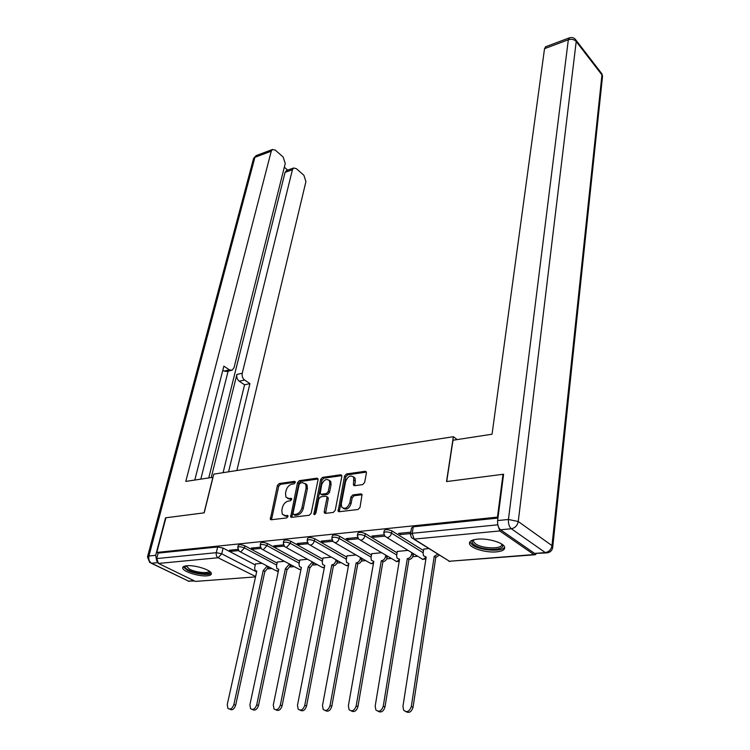 <?xml version="1.0" encoding="UTF-8"?>
<svg xmlns="http://www.w3.org/2000/svg" width="750" height="750" viewBox="0 0 750 750"><rect width="100%" height="100%" fill="white"/><g stroke="black" fill="none" stroke-linecap="round" stroke-linejoin="round"><path stroke-width="1.12" d="M295.275 482.484L294.525 481.359L279.206 483.544L277.387 485.531L270.328 519.347L271.228 519.759L286.688 517.931L288 516.506L287.897 515.634L285.225 515.578L282.272 514.209L281.831 510.253L282.422 507.497C283.472 503.916 285.45 501.769 288.356 501.056L290.363 500.794L291.666 499.378L291.572 498.534L288.9 498.497L285.919 497.128L285.506 493.303L286.097 490.594C287.128 487.05 289.097 484.913 291.984 484.172L293.991 483.891L295.275 482.484M186.769 565.744C183.816 566.053 182.466 566.859 182.719 568.162C183.169 571.697 199.181 576.694 207.122 575.831C210.188 575.541 211.584 574.725 211.322 573.375C210.9 569.878 194.662 564.806 186.769 565.744M477.422 539.156C471.337 539.869 468.75 541.538 469.65 544.181C471.253 548.55 486.431 552.881 496.481 551.878C502.753 551.222 505.434 549.525 504.506 546.778C502.884 542.438 487.416 538.059 477.422 539.156M362.672 484.622L364.631 482.503L366.412 472.95L366.291 471.844L365.156 471.291L346.481 473.953L344.559 476.034L338.1 511.209L339.169 511.725L358.041 509.494L360.019 507.366L362.072 494.438L360.947 493.884L352.847 494.916L350.897 497.025L349.791 502.809C347.55 508.181 344.841 509.597 341.681 507.056L341.306 503.859L345.637 481.472C347.906 476.137 350.606 474.75 353.738 477.3L353.494 485.175L354.591 485.709L362.672 484.622M156.816 552.431L165.928 517.772L204.197 512.841L213.806 474.131L453.356 436.706L446.531 481.575L503.006 474.291L497.466 517.125L156.816 552.431L158.156 553.097L156.722 558.572L216.3 552.675L221.738 553.8L256.641 571.903M318.038 479.784L317.916 478.641L316.903 478.172L299.391 480.666L297.534 482.681L290.653 516.909L291.6 517.35L309.291 515.259L311.194 513.197L318.038 479.784M322.566 477.366L340.641 474.788L341.709 475.294L341.831 476.419L335.212 510.328L333.272 512.428L325.397 513.356L324.366 512.859L324.225 511.641L326.972 497.869L326.841 496.687L325.809 496.191L320.681 496.856L318.778 498.919L315.881 513.188L313.837 514.303L320.681 479.409L322.566 477.366L323.841 478.172L341.831 475.622M268.228 568.828L271.913 568.519M290.447 566.962L294.281 566.634M313.369 565.031L317.362 564.694M337.022 563.044L341.175 562.697M361.453 560.991L365.766 560.625M386.691 558.862L391.181 558.488M412.772 556.669L417.45 556.275M497.831 524.934L499.781 530.953L533.925 554.55L535.247 554.747L536.156 553.856M503.006 474.291L503.541 474.684M497.466 517.125L498.009 517.5M158.156 553.097L217.669 546.966L223.088 548.081L255.272 564.947M195.441 581.409L255.534 576.891L195.441 581.409L158.484 563.438L156.722 558.572M260.316 547.181L251.278 548.081L253.256 549.141L253.547 547.856M284.381 561.291L277.312 562.041M283.453 544.875L273.863 545.831L275.831 546.909L276.112 545.606M307.5 559.247L299.812 560.053M307.35 542.484L297.178 543.506L299.137 544.603L299.409 543.281M331.369 557.137L323.025 558M332.053 540.019L321.262 541.097L323.212 542.222L323.484 540.881M356.016 554.963L346.988 555.891M357.591 537.469L346.153 538.612L348.094 539.766L348.356 538.397M381.488 552.712L371.737 553.706M384.019 534.834L371.887 536.044L373.819 537.216L374.072 535.828M407.831 550.388L397.312 551.447M410.812 532.163L398.522 533.391L400.444 534.581L400.678 533.175M428.784 548.531L423.75 549.122M383.869 532.453L384.159 530.775C385.125 529.209 387.703 529.247 391.894 530.887L423.525 550.566M357.45 535.116L357.759 533.428C358.706 531.947 361.219 532.003 365.306 533.597L397.087 552.816M331.922 537.684L332.25 535.997C333.169 534.591 335.625 534.666 339.609 536.213L371.512 554.991M307.238 540.169L307.584 538.491C308.475 537.15 310.866 537.244 314.766 538.744L346.762 557.1M283.35 542.578L283.706 540.9C284.578 539.634 286.922 539.728 290.728 541.191L322.8 559.153M260.231 544.903L260.597 543.234C261.45 542.025 263.738 542.137 267.459 543.562L299.587 561.141M237.834 547.163L238.219 545.494C239.044 544.35 241.275 544.472 244.922 545.859L277.087 563.072M453.356 436.706L457.191 439.584M237.909 549.412L229.397 550.266L231.375 551.306L231.675 550.041M261.984 563.278L255.497 563.962M231.375 551.306L238.537 550.594M497.934 518.081L413.269 526.809L411.488 528.019L410.531 533.878M253.256 549.141L260.963 548.381M275.831 546.909L284.109 546.094M299.137 544.603L308.025 543.722M323.212 542.222L332.738 541.284M348.094 539.766L358.303 538.753M373.819 537.216L384.75 536.138M400.444 534.581L410.578 533.578M287.616 498.422L290.203 499.266L288.9 498.497M291.703 499.069L290.203 499.266M283.997 515.503L286.537 516.337L285.225 515.578M288.038 516.159L286.537 516.337M295.312 482.222L280.5 484.322L278.681 486.309L271.5 519.722M318.047 478.997L300.675 481.462L298.828 483.478L291.825 517.322M300.469 482.972L299.166 484.387L293.016 513.375L293.784 514.547L295.931 514.294C298.903 513.581 300.909 511.406 301.959 507.759L306.122 487.847L305.719 484.116L302.606 482.672L300.469 482.972M293.663 514.556L295.087 515.316L293.784 514.547M305.306 483.553L307.013 484.903L307.406 488.634L303.263 508.528C302.222 512.175 300.216 514.35 297.244 515.062L295.087 515.316M327.319 496.978L328.266 498.666L325.547 513.337M323.841 478.172L321.956 480.216L315.019 514.462M329.794 483.741L329.466 480.675C326.438 478.284 323.831 479.681 321.628 484.866L320.194 493.772L321.206 494.25L326.334 493.575L328.247 491.512L329.794 483.741L331.078 484.547L330.741 481.481L329.156 480.234M320.991 494.259L322.5 495.047L321.206 494.25M331.078 484.547L329.531 492.309L327.628 494.381L322.5 495.047M353.391 476.784L355.012 478.125L355.35 481.134L354.656 485.7M343.359 508.387C346.613 510.141 349.191 508.556 351.084 503.616L349.791 502.809M362.184 494.709L354.141 495.731L352.181 497.841L351.084 503.616M365.156 471.291L366.394 472.106L347.756 474.778L345.834 476.859L339.281 511.716M268.819 566.887L265.087 571.425L263.222 570.581L267.178 566.016M255.525 563.841L254.653 567.731L255.009 570.413L256.819 571.116L227.269 704.475L227.916 708.413C230.363 709.931 232.35 708.638 233.869 704.55L263.222 570.581M264.872 571.444L235.65 705.262C234.159 709.312 232.191 710.606 229.744 709.172M291.056 564.9L287.231 569.597L285.375 568.734L289.416 564.009M277.341 561.919L276.497 565.856L276.853 568.528L278.766 569.288L249.909 704.719L250.575 708.666C253.125 710.297 255.178 709.003 256.725 704.794L285.375 568.734M287.016 569.616L258.506 705.525C257.016 709.631 255 710.953 252.459 709.5M313.997 562.837L310.087 567.712L308.222 566.841L312.356 561.938M299.841 559.931L299.016 563.925L299.381 566.578L301.406 567.403L273.3 704.981L273.984 708.928C276.637 710.681 278.756 709.387 280.35 705.056L308.222 566.841M309.862 567.731L282.122 705.797C280.641 709.969 278.578 711.319 275.925 709.837M213.019 477.291L185.803 481.406L271.266 151.191L254.897 157.331L148.941 555.984L155.691 555.3L165.553 517.819L204.066 512.85L212.906 477.225M211.256 477.488L236.888 374.438L242.241 373.228L292.425 169.734L285.075 172.359L286.716 170.475M242.241 373.228C241.781 376.097 242.559 378.366 244.575 380.034L239.222 381.206C237.197 379.547 236.428 377.288 236.888 374.438M228.562 471.825L249.928 383.625L244.575 380.034M236.878 470.522L305.934 181.575L303.872 175.266L296.344 168.647L293.625 168L292.425 169.734M231.272 370.434L226.772 371.466L224.044 371.091L229.406 369.862L232.134 370.238L234.047 367.697L285.253 163.453L283.144 157.022L275.344 150.159L272.456 149.484L271.266 151.191M287.7 170.119L284.325 167.175M229.406 369.862L223.866 366.15L194.803 480.019M155.691 555.3L156.788 561.291M208.772 477.863L285.075 172.359M228.122 371.156L200.831 479.091M224.044 371.091L222.816 370.275M223.088 472.678L244.575 384.778L239.222 381.206M244.575 384.778L249.928 383.625M500.522 529.791L534.637 553.434L545.306 552.572L511.359 528.75L500.522 529.791C498.291 527.812 497.325 524.738 497.616 520.575L503.597 474.216L446.709 481.547L452.991 440.231L492.056 434.213L544.528 48.675L545.794 46.697M546.131 552.966L534.637 553.434M209.662 571.416C211.697 575.119 196.387 574.181 188.681 570.169C185.4 568.481 184.312 567.075 185.419 565.931M186.159 565.819L189.544 569.231C196.05 572.616 209.053 573.806 209.062 570.994M183.188 566.822L187.406 570.281C194.738 574.059 209.184 575.812 211.247 573.159M501.863 544.144C507.769 550.528 483.103 551.194 474.497 544.997C471.722 543.075 471.291 541.388 473.203 539.925M473.7 539.784L473.475 541.716L475.584 543.853C482.925 549.169 504.281 549.244 501.422 543.862M469.809 541.941L472.622 545.166C480.403 550.725 502.706 552.112 504.628 547.078M337.659 560.709L337.472 561.694C336.844 564.028 335.578 565.388 333.666 565.772L332.034 564.853C333.947 564.469 335.212 563.109 335.85 560.766L336.038 559.781M323.053 557.878L322.256 561.938L322.622 564.553L324.769 565.462L297.488 705.244L298.181 709.181C300.938 711.075 303.141 709.791 304.772 705.328L331.8 564.881M333.441 565.791L306.534 706.078C305.053 710.316 302.944 711.694 300.178 710.184M362.1 558.497L361.903 559.612C361.275 561.984 359.981 563.372 358.012 563.766L356.391 562.828C358.359 562.434 359.662 561.047 360.281 558.675L360.487 557.559M347.016 555.759L346.247 559.875L346.613 562.472L348.891 563.456L322.491 705.516L323.203 709.444C326.072 711.487 328.35 710.212 330.038 705.6L356.156 562.847M357.778 563.784L331.791 706.369C330.319 710.681 328.144 712.078 325.266 710.55M348.788 564L348.291 563.475M387.347 556.2L387.131 557.466C386.522 559.875 385.2 561.281 383.175 561.684L381.562 560.737C383.588 560.334 384.909 558.928 385.528 556.509L385.744 555.244M371.766 553.575L371.016 557.756L371.381 560.306L373.809 561.384L348.375 705.806L349.088 709.706C352.087 711.919 354.45 710.653 356.175 705.891L381.309 560.756M382.922 561.703L357.928 706.669C356.456 711.066 354.225 712.481 351.225 710.916M373.697 561.984L373.097 561.403M413.447 553.819L413.212 555.253C412.613 557.7 411.272 559.134 409.172 559.547L407.569 558.572C409.669 558.159 411.019 556.725 411.619 554.278L411.853 552.844M397.331 551.316L396.628 555.562L396.984 558.066L399.553 559.237L375.178 706.097L375.881 709.959C379.012 712.369 381.469 711.112 383.259 706.191L407.316 558.6M408.919 559.566L384.994 706.978C383.522 711.459 381.225 712.894 378.103 711.3M399.45 559.903L398.738 559.247M439.341 555.15L436.059 557.325L434.213 556.359L437.756 554.156M423.778 548.972L423.094 553.294L423.45 555.731L426.188 557.025L402.938 706.406L403.641 710.212C406.913 712.828 409.472 711.591 411.319 706.491L434.213 556.359M435.797 557.344L413.044 707.297C411.572 711.872 409.209 713.334 405.956 711.684M426.075 557.747L425.231 557.025M295.256 481.809L294.525 481.359M287.953 515.747L287.25 515.334M291.637 498.666L290.916 498.234M499.781 530.953L414.122 539.1L449.428 561.253L533.925 554.55M223.088 548.081L221.738 553.8L218.1 557.756L158.484 563.438M255.619 576.525L218.1 557.756C216.525 556.697 215.925 555.009 216.3 552.675L217.669 546.966M391.894 530.887L391.509 533.147L423.178 552.778M365.306 533.597L364.903 535.819L396.722 554.981M339.609 536.213L339.188 538.397L371.128 557.128M314.766 538.744L314.325 540.9L346.369 559.209M290.728 541.191L290.278 543.309L322.397 561.225M267.459 543.562L267 545.644L299.166 563.184M244.922 545.859L244.453 547.913L276.656 565.087M237.741 547.547C238.566 546.403 240.806 546.525 244.453 547.913L240.759 551.934L239.1 551.184L237.741 547.547M278.4 571.013L275.747 570.544L240.534 551.944M260.138 545.316C260.981 544.116 263.269 544.228 267 545.644L263.231 549.741L261.469 548.925L260.138 545.316M283.256 543.009C284.128 541.753 286.472 541.847 290.278 543.309L286.434 547.472L284.559 546.581L283.256 543.009M307.144 540.637C308.034 539.306 310.434 539.391 314.325 540.9C313.659 543.291 312.356 544.697 310.406 545.128L308.409 544.153L307.144 540.637M331.828 538.181C332.747 536.784 335.194 536.85 339.188 538.397C338.531 540.834 337.2 542.269 335.184 542.7L333.056 541.641L331.828 538.181M357.356 535.641C358.294 534.169 360.816 534.225 364.903 535.819C364.247 538.294 362.887 539.747 360.816 540.197L358.547 539.034L357.356 535.641M383.766 533.025C384.741 531.469 387.319 531.506 391.509 533.147C390.872 535.659 389.475 537.15 387.338 537.6L384.909 536.334L383.766 533.025M301.078 569.025L299.775 569.475L298.003 568.65L262.997 549.75M324.488 566.925L322.847 567.581L320.963 566.681L286.191 547.481M348.656 564.712L346.65 565.631L344.644 564.656L310.144 545.138M373.631 562.369L371.231 563.625L369.094 562.556L334.903 542.709M399.422 559.894L396.628 561.544L360.506 540.206M425.841 557.606L422.878 559.397L387 537.609M413.269 526.809L412.209 533.288L497.803 524.812M410.428 534.478L412.209 533.288L414.122 539.1L411.534 537.712L410.428 534.478M534.478 554.803L449.428 561.253L413.766 539.119M271.509 518.841L270.197 518.091M278.681 486.309L277.387 485.531M280.5 484.322L279.206 483.544M291.825 516.431L290.512 515.662M298.828 483.478L297.534 482.681M300.675 481.462L299.391 480.666M318.009 478.866L316.903 478.172M297.244 515.062L295.931 514.294M303.263 508.528L301.959 507.759M307.406 488.634L306.122 487.847M341.812 475.538L340.641 474.788M325.528 512.428L324.225 511.641M328.266 498.666L326.972 497.869M315.047 514.219L313.744 513.441M321.956 480.216L320.681 479.409M327.628 494.381L326.334 493.575M329.531 492.309L328.247 491.512M354.647 484.856L353.363 484.031M355.35 481.134L354.075 480.309M352.181 497.841L350.897 497.025M354.141 495.731L352.847 494.916M362.166 494.662L360.947 493.884M339.262 510.797L337.959 510M345.834 476.859L344.559 476.034M347.756 474.778L346.481 473.953M265.087 571.425L263.428 570.562M268.678 567.534L267.037 566.672M235.65 705.262L233.869 704.55M287.231 569.597L285.591 568.725M290.897 565.65L289.256 564.759M258.506 705.525L256.725 704.794M310.087 567.712L308.447 566.822M313.819 563.7L312.188 562.8M282.122 705.797L280.35 705.056M157.519 562.659L151.575 563.231L188.522 581.119L193.941 580.678M147.609 556.444L253.416 159.094L256.537 155.475M194.578 580.988L188.522 581.119L151.322 563.241M148.941 555.984L147.497 556.875L149.653 562.434L151.575 563.231C149.213 561.722 148.331 559.312 148.941 555.984M497.616 520.575L508.444 519.469L568.322 39.75C571.575 38.822 574.2 39.403 576.216 41.503L518.25 521.512L551.981 545.616L601.95 74.916L576.216 41.503L575.091 39.009M569.587 37.763L568.322 39.75L544.528 48.675M599.775 72.094L601.884 73.819L602.55 76.172L601.884 73.819L576.169 40.387C574.472 37.809 572.156 36.984 569.203 37.903L545.438 46.837M601.519 78.975L602.55 76.172L552.797 546.478L551.981 545.616C551.203 549.572 548.972 551.897 545.306 552.572L547.275 552.872C550.716 552.159 552.562 550.022 552.797 546.478L552.731 547.416M508.444 519.469C508.172 523.659 509.147 526.753 511.359 528.75C515.091 527.991 517.388 525.581 518.25 521.512L508.444 519.469M333.666 565.772L332.034 564.853M337.472 561.694L335.85 560.766M306.534 706.078L304.772 705.328M358.012 563.766L356.391 562.828M361.903 559.612L360.281 558.675M331.791 706.369L330.038 705.6M383.175 561.684L381.562 560.737M387.131 557.466L385.528 556.509M357.928 706.669L356.175 705.891M409.172 559.547L407.569 558.572M413.212 555.253L411.619 554.278M384.994 706.978L383.259 706.191M436.059 557.325L434.475 556.341M413.044 707.297L411.319 706.491M277.078 571.303L278.297 571.491M299.409 569.475L300.947 569.653M322.453 567.581L324.328 567.722M346.228 565.631L348.478 565.706M370.781 563.616L373.425 563.578M396.131 561.534L399.206 561.337M422.344 559.387L425.887 558.947M448.866 561.244L449.859 561.459M271.069 519.759L270.328 519.347M291.431 517.359L290.653 516.909M307.013 484.903L305.719 484.116M325.209 513.366L324.366 512.859M328.134 497.484L326.841 496.687M314.419 514.641L313.837 514.303M330.741 481.481L329.466 480.675M354.347 485.719L353.494 485.175M355.012 478.125L353.738 477.3M338.972 511.734L338.1 511.209M253.575 158.409L256.097 155.634L272.456 149.484M188.147 581.119L189.131 581.334M293.625 168L286.284 170.625M186.291 565.8L186.141 566.391M473.747 539.766L473.475 541.716"/></g></svg>

